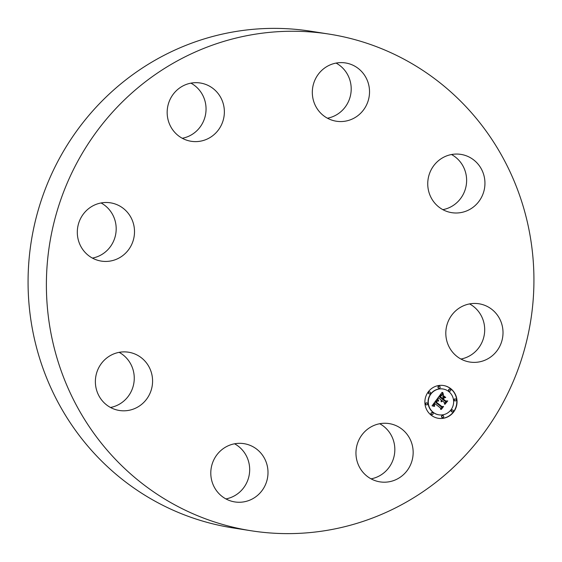 <?xml version="1.0" encoding="UTF-8"?>
<svg xmlns="http://www.w3.org/2000/svg" width="562" height="562" viewBox="0 0 562 562"><rect width="100%" height="100%" fill="white"/><g stroke="black" fill="none" stroke-linecap="round" stroke-linejoin="round"><path stroke-width="0.84" d="M384.078 423.263A29.491 28.578 -81.1 0 1 389.129 423.593A29.491 28.578 -81.1 0 1 413.084 454.567A29.491 28.578 -81.1 0 1 385.026 482.189A29.491 28.578 -81.1 0 1 379.975 481.866A29.491 28.578 -81.1 0 1 356.027 450.893A29.491 28.578 -81.1 0 1 384.078 423.263M379.722 423.727A29.491 28.578 -81.1 0 1 394.468 454.286A29.491 28.578 -81.1 0 1 371.068 478.852M251.172 530.767L232.851 527.894A251.369 243.585 -81.1 0 1 28.1 286.142A251.369 243.585 -81.1 0 1 310.828 31.233L329.149 34.106A251.369 243.585 -81.1 0 1 533.9 275.858A251.369 243.585 -81.1 0 1 251.172 530.767A251.369 243.585 -81.1 0 1 46.421 289.023A251.369 243.585 -81.1 0 1 329.149 34.106M234.565 443.79A29.491 28.578 -81.1 0 1 240.965 448.539A29.491 28.578 -81.1 0 1 248.404 478.339A29.491 28.578 -81.1 0 1 225.91 498.916M119.144 352.346A29.491 28.578 -81.1 0 1 134.255 377.699A29.491 28.578 -81.1 0 1 110.489 407.471M101.076 202.966A29.491 28.578 -81.1 0 1 108.143 249.373A29.491 28.578 -81.1 0 1 92.421 258.091M190.932 83.148A29.491 28.578 -81.1 0 1 205.685 113.707A29.491 28.578 -81.1 0 1 182.278 138.273M336.09 63.084A29.491 28.578 -81.1 0 1 342.49 67.826A29.491 28.578 -81.1 0 1 349.929 97.633A29.491 28.578 -81.1 0 1 327.435 118.21M451.511 154.529A29.491 28.578 -81.1 0 1 466.622 179.875A29.491 28.578 -81.1 0 1 442.856 209.654M469.579 303.909A29.491 28.578 -81.1 0 1 476.653 350.323A29.491 28.578 -81.1 0 1 460.924 359.034M321.035 113.461A29.491 28.578 -81.1 0 1 315.352 79.13A29.491 28.578 -81.1 0 1 345.497 62.944A29.491 28.578 -81.1 0 1 360.811 70.707A29.491 28.578 -81.1 0 1 366.494 105.038A29.491 28.578 -81.1 0 1 336.35 121.223A29.491 28.578 -81.1 0 1 321.035 113.461M152.576 380.579A29.491 28.578 -81.1 0 1 119.404 410.485A29.491 28.578 -81.1 0 1 95.378 382.125A29.491 28.578 -81.1 0 1 128.55 352.212A29.491 28.578 -81.1 0 1 152.576 380.579M427.745 184.301A29.491 28.578 -81.1 0 1 460.917 154.388A29.491 28.578 -81.1 0 1 484.943 182.755A29.491 28.578 -81.1 0 1 451.764 212.668A29.491 28.578 -81.1 0 1 427.745 184.301M126.464 252.254A29.491 28.578 -81.1 0 1 101.329 261.105A29.491 28.578 -81.1 0 1 78.764 241.527A29.491 28.578 -81.1 0 1 85.347 211.677A29.491 28.578 -81.1 0 1 110.482 202.826A29.491 28.578 -81.1 0 1 133.054 222.404A29.491 28.578 -81.1 0 1 126.464 252.254M453.857 312.627A29.491 28.578 -81.1 0 1 478.986 303.775A29.491 28.578 -81.1 0 1 501.557 323.354A29.491 28.578 -81.1 0 1 494.974 353.196A29.491 28.578 -81.1 0 1 469.839 362.047A29.491 28.578 -81.1 0 1 447.268 342.469A29.491 28.578 -81.1 0 1 453.857 312.627M196.243 141.61A29.491 28.578 -81.1 0 1 191.192 141.287A29.491 28.578 -81.1 0 1 167.237 110.314A29.491 28.578 -81.1 0 1 195.295 82.684A29.491 28.578 -81.1 0 1 200.339 83.014A29.491 28.578 -81.1 0 1 224.294 113.988A29.491 28.578 -81.1 0 1 196.243 141.61M259.286 451.412A29.491 28.578 -81.1 0 1 264.969 485.744A29.491 28.578 -81.1 0 1 234.825 501.929A29.491 28.578 -81.1 0 1 219.51 494.174A29.491 28.578 -81.1 0 1 213.827 459.835A29.491 28.578 -81.1 0 1 243.971 443.657A29.491 28.578 -81.1 0 1 259.286 451.412M450.843 388.735A16.593 16.073 -81.1 0 1 455.712 408.391A16.593 16.073 -81.1 0 1 438.388 418.304A16.593 16.073 -81.1 0 1 431.075 415.093A16.593 16.073 -81.1 0 1 426.214 395.437A16.593 16.073 -81.1 0 1 443.537 385.525A16.593 16.073 -81.1 0 1 450.843 388.735M448.75 391.531A13.074 12.666 -81.1 0 1 452.586 407.014A13.074 12.666 -81.1 0 1 438.936 414.826A13.074 12.666 -81.1 0 1 433.176 412.297A13.074 12.666 -81.1 0 1 429.34 396.807A13.074 12.666 -81.1 0 1 442.989 389.002A13.074 12.666 -81.1 0 1 448.75 391.531M437.215 399.006L438.219 401.064L436.744 400.896L435.522 402.153L441.486 406.986L442.603 406.783L440.629 409.417L440.58 408.096L435.065 403.727L434.363 404.879L434.686 406.108L434.152 405.062L434.644 403.397L433.688 404.998L434.398 406.368L432.052 405.841L437.103 398.992M437.833 398.978L438.62 401.043L437.615 398.943M437.384 401.085L436.274 402.111L441.851 406.537L443.58 406.452L441.374 409.389L443.193 406.649L441.76 406.748L435.986 402.167L436.829 401.437M442.048 392.395L443.004 394.657L441.254 394.742L439.47 396.807L442.069 398.865L442.329 398.514L440.039 396.695L441.233 395.17L442.406 394.749L440.299 396.674L442.442 398.367L443.095 397.496L442.849 395.831L445.167 397.678L443.523 397.91L442.533 399.231L445.329 401.451L446.607 401.282L444.486 404.106L444.465 402.603L442.083 400.706L441.62 401.76L441.669 400.383L441.135 401.781L441.205 400.018L438.866 398.163L437.566 398.374L442.048 392.395M442.779 392.529L443.467 394.664L442.582 392.494M445.75 397.467L443.355 395.571L445.441 397.453M443.369 399.104L445.743 400.987L447.717 400.931L444.956 404.289L447.324 401.135L445.708 401.184L443.116 399.132L444.261 397.924L443.158 399.069M430.211 392.121A1.005 0.976 -81.1 0 1 429.459 393.913A1.005 0.976 -81.1 0 1 428.722 392.529A1.005 0.976 -81.1 0 1 430.211 392.121M450.394 389.333A1.005 0.976 -81.1 0 1 449.642 391.124A1.005 0.976 -81.1 0 1 448.905 389.74A1.005 0.976 -81.1 0 1 450.394 389.333M439.786 386.424A1.005 0.976 -81.1 0 1 439.027 388.216A1.005 0.976 -81.1 0 1 438.29 386.832A1.005 0.976 -81.1 0 1 439.786 386.424M452.909 410.105A1.005 0.976 -81.1 0 1 452.157 411.897A1.005 0.976 -81.1 0 1 451.419 410.513A1.005 0.976 -81.1 0 1 452.909 410.105M455.831 399.139A1.005 0.976 -81.1 0 1 455.079 400.931A1.005 0.976 -81.1 0 1 454.342 399.547A1.005 0.976 -81.1 0 1 455.831 399.139M431.525 414.496A1.005 0.976 -81.1 0 1 432.283 412.698A1.005 0.976 -81.1 0 1 433.021 414.089A1.005 0.976 -81.1 0 1 431.525 414.496M426.087 404.682A1.005 0.976 -81.1 0 1 426.846 402.891A1.005 0.976 -81.1 0 1 427.584 404.282A1.005 0.976 -81.1 0 1 426.087 404.682M442.139 417.397A1.005 0.976 -81.1 0 1 442.898 415.606A1.005 0.976 -81.1 0 1 443.636 416.997A1.005 0.976 -81.1 0 1 442.139 417.397M438.866 398.163L437.629 398.282M441.669 400.383L441.093 400.847L441.226 401.528M446.298 401.324L444.479 403.748M442.87 396.013L444.928 397.636L443.278 397.875L442.287 399.196L445.329 401.451M440.299 396.674L442.442 398.367M442.61 394.587L441.015 394.7L439.224 396.765L442.069 398.865M442.118 392.662L442.751 394.608M434.644 403.397L433.464 404.837L434.04 406.333M434.356 405.701L434.644 406.066M442.287 406.846L440.615 409.066M437.391 400.868L436.309 400.945L435.276 402.111L441.486 406.986M437.025 399.097L437.946 401.036M443.228 395.62L445.504 397.425M438.782 400.931L437.749 399.378M443.193 406.649L441.697 406.698M436.274 402.111L441.851 406.537M447.324 401.135L445.652 401.142M443.151 399.083L445.743 400.987M438.269 418.283A16.593 16.073 98.9 0 0 455.487 408.293A16.593 16.073 98.9 0 0 450.598 388.693A16.593 16.073 98.9 0 0 443.411 385.504M442.87 388.981A13.074 12.666 98.9 0 0 442.744 388.96A13.074 12.666 98.9 0 0 429.094 396.772A13.074 12.666 98.9 0 0 432.93 412.255A13.074 12.666 98.9 0 0 438.69 414.791A13.074 12.666 98.9 0 0 438.81 414.805M429.649 391.918A1.005 0.976 98.9 0 0 428.771 393.681A1.005 0.976 98.9 0 0 429.333 393.885M449.832 389.129A1.005 0.976 98.9 0 0 448.954 390.892A1.005 0.976 98.9 0 0 449.523 391.096M439.217 386.22A1.005 0.976 98.9 0 0 438.339 387.984A1.005 0.976 98.9 0 0 438.908 388.194M452.34 409.902A1.005 0.976 98.9 0 0 451.469 411.665A1.005 0.976 98.9 0 0 452.031 411.869M455.269 398.936A1.005 0.976 98.9 0 0 454.391 400.699A1.005 0.976 98.9 0 0 454.96 400.91M432.157 412.691A1.005 0.976 98.9 0 0 431.279 414.454A1.005 0.976 98.9 0 0 431.848 414.658M426.72 402.884A1.005 0.976 98.9 0 0 425.848 404.647A1.005 0.976 98.9 0 0 426.41 404.851M442.772 415.599A1.005 0.976 98.9 0 0 441.894 417.362A1.005 0.976 98.9 0 0 442.463 417.566"/></g></svg>
